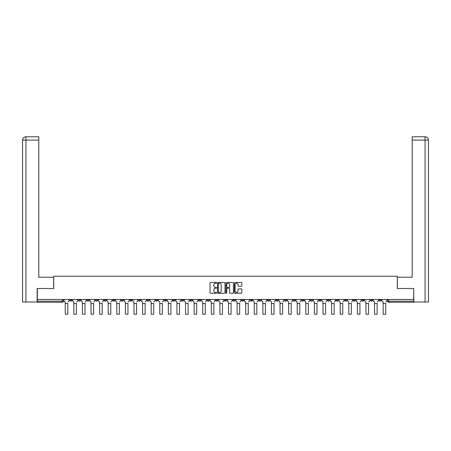 <?xml version="1.0" encoding="UTF-8"?>
<svg xmlns="http://www.w3.org/2000/svg" width="451" height="451" viewBox="0 0 451 451"><rect width="100%" height="100%" fill="white"/><g stroke="black" fill="none" stroke-linecap="round" stroke-linejoin="round"><path stroke-width="0.68" d="M216.689 282.833A0.378 0.378 0 0 0 216.311 282.45L210.566 282.45A0.541 0.541 0 0 0 210.025 282.991L210.025 292.722A0.541 0.541 0 0 0 210.566 293.263L216.311 293.263A0.378 0.378 0 0 0 216.689 292.885A0.378 0.378 0 0 0 216.311 292.507L215.567 292.507A1.731 1.731 0 0 1 213.836 290.777L213.836 289.965A1.731 1.731 0 0 1 215.567 288.234L216.311 288.234A0.378 0.378 0 0 0 216.689 287.856A0.378 0.378 0 0 0 216.311 287.479L215.567 287.479A1.731 1.731 0 0 1 213.836 285.748L213.836 284.942A1.731 1.731 0 0 1 215.567 283.211L216.311 283.211A0.378 0.378 0 0 0 216.689 282.833M353.274 299.481L353.274 300.084L355.478 300.084A1.099 1.099 0 0 1 354.373 301.189A1.099 1.099 0 0 1 353.274 300.084L353.274 299.481M301.725 299.481L301.725 300.084L303.929 300.084A1.099 1.099 0 0 1 302.824 301.189A1.099 1.099 0 0 1 301.725 300.084L301.725 299.481M293.133 299.481L293.133 300.084L295.337 300.084A1.099 1.099 0 0 1 294.232 301.189A1.099 1.099 0 0 1 293.133 300.084L293.133 299.481M241.584 299.481L241.584 300.084L243.782 300.084A1.099 1.099 0 0 1 242.683 301.189A1.099 1.099 0 0 1 241.584 300.084L241.584 299.481M232.992 299.481L232.992 300.084L235.191 300.084A1.099 1.099 0 0 1 234.092 301.189A1.099 1.099 0 0 1 232.992 300.084L232.992 299.481M224.401 299.481L224.401 300.084L226.599 300.084A1.099 1.099 0 0 1 225.5 301.189A1.099 1.099 0 0 1 224.401 300.084L224.401 299.481M207.218 299.481L207.218 300.084L209.416 300.084A1.099 1.099 0 0 1 208.317 301.189A1.099 1.099 0 0 1 207.218 300.084L207.218 299.481M190.034 300.084L190.034 299.481L190.034 300.084A1.099 1.099 0 0 0 191.134 301.189A1.099 1.099 0 0 1 190.034 300.084L192.233 300.084A1.099 1.099 0 0 1 191.134 301.189A1.099 1.099 0 0 0 192.233 300.084L192.233 299.481L192.233 300.084M181.443 300.084L181.443 299.481L181.443 300.084A1.099 1.099 0 0 0 182.542 301.189A1.099 1.099 0 0 1 181.443 300.084L183.642 300.084A1.099 1.099 0 0 1 182.542 301.189M172.851 300.084L172.851 299.481L172.851 300.084A1.099 1.099 0 0 0 173.951 301.189A1.099 1.099 0 0 1 172.851 300.084L175.05 300.084A1.099 1.099 0 0 1 173.951 301.189A1.099 1.099 0 0 0 175.05 300.084L175.05 299.481L175.05 300.084M164.254 299.481L164.254 300.084L166.458 300.084A1.099 1.099 0 0 1 165.359 301.189A1.099 1.099 0 0 1 164.254 300.084L164.254 299.481M155.663 299.481L155.663 300.084L157.867 300.084A1.099 1.099 0 0 1 156.768 301.189A1.099 1.099 0 0 1 155.663 300.084L155.663 299.481M147.071 299.481L147.071 300.084L149.275 300.084A1.099 1.099 0 0 1 148.176 301.189A1.099 1.099 0 0 1 147.071 300.084L147.071 299.481M138.48 300.084L138.48 299.481L138.48 300.084A1.099 1.099 0 0 0 139.584 301.189A1.099 1.099 0 0 1 138.48 300.084L140.684 300.084A1.099 1.099 0 0 1 139.584 301.189M121.296 300.084L121.296 299.481L121.296 300.084A1.099 1.099 0 0 0 122.401 301.189A1.099 1.099 0 0 1 121.296 300.084L123.501 300.084A1.099 1.099 0 0 1 122.401 301.189A1.099 1.099 0 0 0 123.501 300.084L123.501 299.481L123.501 300.084M112.705 300.084L112.705 299.481L112.705 300.084A1.099 1.099 0 0 0 113.81 301.189A1.099 1.099 0 0 1 112.705 300.084L114.909 300.084A1.099 1.099 0 0 1 113.81 301.189A1.099 1.099 0 0 0 114.909 300.084L114.909 299.481L114.909 300.084M104.113 300.084L104.113 299.481L104.113 300.084A1.099 1.099 0 0 0 105.218 301.189A1.099 1.099 0 0 1 104.113 300.084L106.318 300.084A1.099 1.099 0 0 1 105.218 301.189A1.099 1.099 0 0 0 106.318 300.084L106.318 299.481L106.318 300.084M95.522 300.084L95.522 299.481L95.522 300.084A1.099 1.099 0 0 0 96.627 301.189A1.099 1.099 0 0 1 95.522 300.084L97.726 300.084A1.099 1.099 0 0 1 96.627 301.189M86.93 300.084L86.93 299.481L86.93 300.084A1.099 1.099 0 0 0 88.035 301.189A1.099 1.099 0 0 1 86.93 300.084L89.135 300.084A1.099 1.099 0 0 1 88.035 301.189A1.099 1.099 0 0 0 89.135 300.084L89.135 299.481L89.135 300.084M78.339 300.084L78.339 299.481L78.339 300.084A1.099 1.099 0 0 0 79.444 301.189A1.099 1.099 0 0 1 78.339 300.084L80.543 300.084A1.099 1.099 0 0 1 79.444 301.189A1.099 1.099 0 0 0 80.543 300.084L80.543 299.481L80.543 300.084M241.296 286.261A0.541 0.541 0 0 0 241.837 285.725L241.837 282.991A0.541 0.541 0 0 0 241.296 282.45L234.92 282.45A0.541 0.541 0 0 0 234.379 282.991L234.379 292.722A0.541 0.541 0 0 0 234.92 293.263L241.296 293.263A0.541 0.541 0 0 0 241.837 292.722L241.837 289.424A0.541 0.541 0 0 0 241.296 288.888L238.568 288.888A0.541 0.541 0 0 0 238.027 289.424L238.027 291.058A1.449 1.449 0 0 1 236.583 292.507A1.449 1.449 0 0 1 235.134 291.058L235.134 284.654A1.449 1.449 0 0 1 236.583 283.211A1.449 1.449 0 0 1 238.027 284.654L238.027 285.725A0.541 0.541 0 0 0 238.568 286.261L241.296 286.261M25.938 302.012L22.55 302.012L22.55 140.092C22.747 138.085 23.847 136.986 25.848 136.788L38.797 136.788L38.797 140.092L25.938 140.092L25.938 302.012L37.145 302.012L37.145 288.522L53.72 288.522L53.72 276.238L397.28 276.238L397.28 288.522L413.691 288.522L413.691 299.481L37.309 299.481L37.309 301.189L63.36 301.189L63.36 299.481L63.36 301.189A1.099 1.099 0 0 1 62.261 302.288L37.309 302.288L37.309 301.189M37.309 288.522L37.309 299.481M225.026 282.991A0.541 0.541 0 0 0 224.485 282.45L218.109 282.45A0.541 0.541 0 0 0 217.568 282.991L217.568 292.722A0.541 0.541 0 0 0 218.109 293.263L224.485 293.263A0.541 0.541 0 0 0 225.026 292.722L225.026 282.991M226.515 282.45L232.891 282.45A0.541 0.541 0 0 1 233.432 282.991L233.432 292.722A0.541 0.541 0 0 1 232.891 293.263L230.162 293.263A0.541 0.541 0 0 1 229.621 292.722L229.621 288.775A0.541 0.541 0 0 0 229.08 288.234L227.27 288.234A0.541 0.541 0 0 0 226.729 288.775L226.729 292.885A0.378 0.378 0 0 1 226.351 293.263A0.378 0.378 0 0 1 225.974 292.885L225.974 282.991A0.541 0.541 0 0 1 226.515 282.45M387.64 299.481L387.64 301.189L413.691 301.189L413.691 302.288L388.739 302.288A1.099 1.099 0 0 1 387.64 301.189M413.691 299.481L413.691 301.189M381.253 299.481L381.253 300.084A1.099 1.099 0 0 1 380.148 301.189A1.099 1.099 0 0 1 379.049 300.084L381.253 300.084A1.099 1.099 0 0 1 380.148 301.189M379.049 299.481L379.049 300.084M372.661 299.481L372.661 300.084A1.099 1.099 0 0 1 371.556 301.189A1.099 1.099 0 0 1 370.457 300.084A1.099 1.099 0 0 0 371.556 301.189M370.457 299.481L370.457 300.084L372.661 300.084M364.07 299.481L364.07 300.084A1.099 1.099 0 0 1 362.965 301.189A1.099 1.099 0 0 1 361.865 300.084L364.07 300.084M361.865 299.481L361.865 300.084M355.478 299.481L355.478 300.084A1.099 1.099 0 0 1 354.373 301.189M346.887 299.481L346.887 300.084A1.099 1.099 0 0 1 345.782 301.189A1.099 1.099 0 0 1 344.682 300.084L346.887 300.084M344.682 299.481L344.682 300.084M338.295 299.481L338.295 300.084A1.099 1.099 0 0 1 337.19 301.189A1.099 1.099 0 0 1 336.091 300.084L338.295 300.084M336.091 299.481L336.091 300.084M329.704 299.481L329.704 300.084A1.099 1.099 0 0 1 328.599 301.189A1.099 1.099 0 0 1 327.499 300.084A1.099 1.099 0 0 0 328.599 301.189M327.499 299.481L327.499 300.084L329.704 300.084M321.112 299.481L321.112 300.084A1.099 1.099 0 0 1 320.007 301.189A1.099 1.099 0 0 1 318.908 300.084L321.112 300.084M318.908 299.481L318.908 300.084M312.52 299.481L312.52 300.084A1.099 1.099 0 0 1 311.415 301.189A1.099 1.099 0 0 1 310.316 300.084L312.52 300.084M310.316 299.481L310.316 300.084M303.929 299.481L303.929 300.084M295.337 299.481L295.337 300.084L295.337 299.481M286.746 299.481L286.746 300.084A1.099 1.099 0 0 1 285.641 301.189A1.099 1.099 0 0 1 284.542 300.084L286.746 300.084M284.542 299.481L284.542 300.084M278.149 299.481L278.149 300.084A1.099 1.099 0 0 1 277.049 301.189A1.099 1.099 0 0 1 275.95 300.084L278.149 300.084M275.95 299.481L275.95 300.084M269.557 299.481L269.557 300.084A1.099 1.099 0 0 1 268.458 301.189A1.099 1.099 0 0 1 267.358 300.084L269.557 300.084M267.358 299.481L267.358 300.084M260.966 299.481L260.966 300.084A1.099 1.099 0 0 1 259.866 301.189A1.099 1.099 0 0 1 258.767 300.084L260.966 300.084M258.767 299.481L258.767 300.084M252.374 299.481L252.374 300.084A1.099 1.099 0 0 1 251.275 301.189A1.099 1.099 0 0 1 250.175 300.084L252.374 300.084M250.175 299.481L250.175 300.084M243.782 299.481L243.782 300.084A1.099 1.099 0 0 1 242.683 301.189M235.191 299.481L235.191 300.084M226.599 300.084L226.599 299.481L226.599 300.084A1.099 1.099 0 0 1 225.5 301.189M218.008 299.481L218.008 300.084A1.099 1.099 0 0 1 216.908 301.189A1.099 1.099 0 0 1 215.809 300.084A1.099 1.099 0 0 0 216.908 301.189A1.099 1.099 0 0 0 218.008 300.084L215.809 300.084L215.809 299.481M209.416 300.084L209.416 299.481L209.416 300.084A1.099 1.099 0 0 1 208.317 301.189M200.825 299.481L200.825 300.084A1.099 1.099 0 0 1 199.725 301.189A1.099 1.099 0 0 1 198.626 300.084A1.099 1.099 0 0 0 199.725 301.189M198.626 299.481L198.626 300.084L200.825 300.084M183.642 299.481L183.642 300.084L183.642 299.481M166.458 300.084L166.458 299.481L166.458 300.084A1.099 1.099 0 0 1 165.359 301.189M157.867 300.084L157.867 299.481L157.867 300.084A1.099 1.099 0 0 1 156.768 301.189M149.275 300.084L149.275 299.481L149.275 300.084A1.099 1.099 0 0 1 148.176 301.189M140.684 299.481L140.684 300.084L140.684 299.481M132.092 300.084L132.092 299.481L132.092 300.084A1.099 1.099 0 0 1 130.993 301.189A1.099 1.099 0 0 1 129.888 300.084L132.092 300.084A1.099 1.099 0 0 1 130.993 301.189M129.888 299.481L129.888 300.084M97.726 299.481L97.726 300.084L97.726 299.481M71.951 299.481L71.951 300.084A1.099 1.099 0 0 1 70.852 301.189A1.099 1.099 0 0 1 69.747 300.084A1.099 1.099 0 0 0 70.852 301.189A1.099 1.099 0 0 0 71.951 300.084L71.951 299.481M69.747 299.481L69.747 300.084L71.951 300.084M62.261 299.481L62.261 302.288A1.099 1.099 0 0 0 63.36 301.189M218.701 283.211A0.378 0.378 0 0 0 218.323 283.589L218.323 292.13A0.378 0.378 0 0 0 218.701 292.507L219.485 292.507A1.731 1.731 0 0 0 221.215 290.777L221.215 284.942A1.731 1.731 0 0 0 219.485 283.211L218.701 283.211M229.621 284.682A1.449 1.449 0 0 0 228.178 283.234A1.449 1.449 0 0 0 226.729 284.682L226.729 286.937A0.541 0.541 0 0 0 227.27 287.479L229.08 287.479A0.541 0.541 0 0 0 229.621 286.937L229.621 284.682M64.104 300.637L64.104 299.481L64.104 300.637A1.099 1.099 0 0 0 65.203 301.736L65.288 303.168M65.203 301.736L65.288 314.212L67.819 314.212L67.819 303.168M69.003 300.637L69.003 299.481L69.003 300.637A1.099 1.099 0 0 1 67.904 301.736M67.819 314.212L65.288 314.212M72.696 300.637L72.696 299.481L72.696 300.637A1.099 1.099 0 0 0 73.795 301.736L73.879 303.168M73.795 301.736L73.879 314.212L76.411 314.212L76.411 303.168M77.595 300.637L77.595 299.481L77.595 300.637A1.099 1.099 0 0 1 76.495 301.736M81.287 300.637L81.287 299.481L81.287 300.637A1.099 1.099 0 0 0 82.386 301.736L82.471 303.168M82.386 301.736L82.471 314.212L85.002 314.212L85.002 303.168M86.186 300.637L86.186 299.481L86.186 300.637A1.099 1.099 0 0 1 85.087 301.736M53.669 288.522L53.669 277.23L38.797 277.23L38.797 140.092M25.938 136.788L25.938 140.092L22.55 140.092L22.55 268.965L22.55 140.092C22.742 138.091 23.847 136.986 25.854 136.788M397.331 288.522L397.331 277.23L412.203 277.23L412.203 136.788L425.141 136.788L412.203 136.788M428.45 302.012L428.45 268.965L428.45 302.012L413.855 302.012L413.691 288.522M425.062 136.788L424.318 136.788L425.062 136.788L425.062 140.092L412.203 140.092M425.062 302.012L425.062 140.092L428.45 140.092L428.45 268.965L428.45 140.092C428.253 138.085 427.153 136.986 425.152 136.788M76.411 314.212L73.879 314.212M85.002 314.212L82.471 314.212M89.879 300.637L89.879 299.481L89.879 300.637A1.099 1.099 0 0 0 90.978 301.736L91.063 303.168M90.978 301.736L91.063 314.212L93.594 314.212L93.594 303.168M94.778 300.637L94.778 299.481L94.778 300.637A1.099 1.099 0 0 1 93.678 301.736M98.47 300.637L98.47 299.481L98.47 300.637A1.099 1.099 0 0 0 99.57 301.736L99.654 303.168M99.57 301.736L99.654 314.212L102.185 314.212L102.185 303.168M103.369 300.637L103.369 299.481L103.369 300.637A1.099 1.099 0 0 1 102.27 301.736M107.062 300.637L107.062 299.481L107.062 300.637A1.099 1.099 0 0 0 108.161 301.736L108.246 303.168M108.161 301.736L108.246 314.212L110.777 314.212L110.777 303.168M111.966 300.637L111.966 299.481L111.966 300.637A1.099 1.099 0 0 1 110.861 301.736M93.594 314.212L91.063 314.212M102.185 314.212L99.654 314.212M110.777 314.212L108.246 314.212M115.653 300.637L115.653 299.481L115.653 300.637A1.099 1.099 0 0 0 116.753 301.736L116.837 303.168M116.753 301.736L116.837 314.212L119.368 314.212L119.368 303.168M120.558 300.637L120.558 299.481L120.558 300.637A1.099 1.099 0 0 1 119.453 301.736M119.368 314.212L116.837 314.212M124.245 300.637L124.245 299.481L124.245 300.637A1.099 1.099 0 0 0 125.344 301.736L125.429 303.168M125.344 301.736L125.429 314.212L127.966 314.212L127.966 303.168M129.149 300.637L129.149 299.481L129.149 300.637A1.099 1.099 0 0 1 128.045 301.736M127.966 314.212L125.429 314.212M132.836 300.637L132.836 299.481L132.836 300.637A1.099 1.099 0 0 0 133.936 301.736L134.02 303.168M133.936 301.736L134.02 314.212L136.557 314.212L136.557 303.168M137.741 300.637L137.741 299.481L137.741 300.637A1.099 1.099 0 0 1 136.636 301.736M136.557 314.212L134.02 314.212M141.428 300.637L141.428 299.481L141.428 300.637A1.099 1.099 0 0 0 142.527 301.736L142.612 303.168M142.527 301.736L142.612 314.212L145.149 314.212L145.149 303.168M146.333 300.637L146.333 299.481L146.333 300.637A1.099 1.099 0 0 1 145.228 301.736M145.149 314.212L142.612 314.212M150.02 300.637L150.02 299.481L150.02 300.637A1.099 1.099 0 0 0 151.124 301.736L151.203 303.168M151.124 301.736L151.203 314.212L153.74 314.212L153.74 303.168M154.924 300.637L154.924 299.481L154.924 300.637A1.099 1.099 0 0 1 153.819 301.736M153.74 314.212L151.203 314.212M158.611 300.637L158.611 299.481L158.611 300.637A1.099 1.099 0 0 0 159.716 301.736L159.795 303.168M159.716 301.736L159.795 314.212L162.332 314.212L162.332 303.168M163.516 300.637L163.516 299.481L163.516 300.637A1.099 1.099 0 0 1 162.411 301.736M162.332 314.212L159.795 314.212M167.203 300.637L167.203 299.481L167.203 300.637A1.099 1.099 0 0 0 168.308 301.736L168.386 303.168M168.308 301.736L168.386 314.212L170.923 314.212L170.923 303.168M172.107 300.637L172.107 299.481L172.107 300.637A1.099 1.099 0 0 1 171.002 301.736M170.923 314.212L168.386 314.212M175.794 300.637L175.794 299.481L175.794 300.637A1.099 1.099 0 0 0 176.899 301.736L176.978 303.168M176.899 301.736L176.978 314.212L179.515 314.212L179.515 303.168M180.699 300.637L180.699 299.481L180.699 300.637A1.099 1.099 0 0 1 179.594 301.736M179.515 314.212L176.978 314.212M184.386 300.637L184.386 299.481L184.386 300.637A1.099 1.099 0 0 0 185.491 301.736L185.57 303.168M185.491 301.736L185.57 314.212L188.106 314.212L188.106 303.168M189.29 300.637L189.29 299.481L189.29 300.637A1.099 1.099 0 0 1 188.185 301.736M188.106 314.212L185.57 314.212M192.977 300.637L192.977 299.481L192.977 300.637A1.099 1.099 0 0 0 194.082 301.736L194.161 303.168M194.082 301.736L194.161 314.212L196.698 314.212L196.698 303.168M197.882 300.637L197.882 299.481L197.882 300.637A1.099 1.099 0 0 1 196.777 301.736M196.698 314.212L194.161 314.212M201.569 300.637L201.569 299.481L201.569 300.637A1.099 1.099 0 0 0 202.674 301.736L202.753 303.168M202.674 301.736L202.753 314.212L205.29 314.212L205.29 303.168M206.473 300.637L206.473 299.481L206.473 300.637A1.099 1.099 0 0 1 205.368 301.736M205.29 314.212L202.753 314.212M210.16 300.637L210.16 299.481L210.16 300.637A1.099 1.099 0 0 0 211.265 301.736L211.344 303.168M211.265 301.736L211.344 314.212L213.881 314.212L213.881 303.168M215.065 300.637L215.065 299.481L215.065 300.637A1.099 1.099 0 0 1 213.96 301.736M213.881 314.212L211.344 314.212M218.752 300.637L218.752 299.481L218.752 300.637A1.099 1.099 0 0 0 219.857 301.736L219.936 303.168M219.857 301.736L219.936 314.212L222.473 314.212L222.473 303.168M223.657 300.637L223.657 299.481L223.657 300.637A1.099 1.099 0 0 1 222.552 301.736M222.473 314.212L219.936 314.212M227.343 300.637L227.343 299.481L227.343 300.637A1.099 1.099 0 0 0 228.448 301.736L228.527 303.168M228.448 301.736L228.527 314.212L231.064 314.212L231.064 303.168M232.248 300.637L232.248 299.481L232.248 300.637A1.099 1.099 0 0 1 231.143 301.736M231.064 314.212L228.527 314.212M235.935 300.637L235.935 299.481L235.935 300.637A1.099 1.099 0 0 0 237.04 301.736L237.119 303.168M237.04 301.736L237.119 314.212L239.656 314.212L239.656 303.168M240.84 300.637L240.84 299.481L240.84 300.637A1.099 1.099 0 0 1 239.735 301.736M239.656 314.212L237.119 314.212M244.527 300.637L244.527 299.481L244.527 300.637A1.099 1.099 0 0 0 245.632 301.736L245.71 303.168M245.632 301.736L245.71 314.212L248.247 314.212L248.247 303.168M249.431 300.637L249.431 299.481L249.431 300.637A1.099 1.099 0 0 1 248.326 301.736M248.247 314.212L245.71 314.212M253.118 300.637L253.118 299.481L253.118 300.637A1.099 1.099 0 0 0 254.223 301.736L254.302 303.168M254.223 301.736L254.302 314.212L256.839 314.212L256.839 303.168M258.023 300.637L258.023 299.481L258.023 300.637A1.099 1.099 0 0 1 256.918 301.736M256.839 314.212L254.302 314.212M261.71 300.637L261.71 299.481L261.71 300.637A1.099 1.099 0 0 0 262.815 301.736L262.894 303.168M262.815 301.736L262.894 314.212L265.43 314.212L265.43 303.168M266.614 300.637L266.614 299.481L266.614 300.637A1.099 1.099 0 0 1 265.509 301.736M265.43 314.212L262.894 314.212M270.301 300.637L270.301 299.481L270.301 300.637A1.099 1.099 0 0 0 271.406 301.736L271.485 303.168M271.406 301.736L271.485 314.212L274.022 314.212L274.022 303.168M275.206 300.637L275.206 299.481L275.206 300.637A1.099 1.099 0 0 1 274.101 301.736M274.022 314.212L271.485 314.212M278.893 300.637L278.893 299.481L278.893 300.637A1.099 1.099 0 0 0 279.998 301.736L280.077 303.168M279.998 301.736L280.077 314.212L282.614 314.212L282.614 303.168M283.797 300.637L283.797 299.481L283.797 300.637A1.099 1.099 0 0 1 282.692 301.736M282.614 314.212L280.077 314.212M287.484 300.637L287.484 299.481L287.484 300.637A1.099 1.099 0 0 0 288.589 301.736L288.668 303.168M288.589 301.736L288.668 314.212L291.205 314.212L291.205 303.168M292.389 300.637L292.389 299.481L292.389 300.637A1.099 1.099 0 0 1 291.284 301.736M291.205 314.212L288.668 314.212M296.076 300.637L296.076 299.481L296.076 300.637A1.099 1.099 0 0 0 297.181 301.736L297.26 303.168M297.181 301.736L297.26 314.212L299.797 314.212L299.797 303.168M300.98 300.637L300.98 299.481L300.98 300.637A1.099 1.099 0 0 1 299.876 301.736M299.797 314.212L297.26 314.212M304.667 300.637L304.667 299.481L304.667 300.637A1.099 1.099 0 0 0 305.772 301.736L305.851 303.168M305.772 301.736L305.851 314.212L308.388 314.212L308.388 303.168M309.572 300.637L309.572 299.481L309.572 300.637A1.099 1.099 0 0 1 308.473 301.736M308.388 314.212L305.851 314.212M313.259 300.637L313.259 299.481L313.259 300.637A1.099 1.099 0 0 0 314.364 301.736L314.443 303.168M314.364 301.736L314.443 314.212L316.98 314.212L316.98 303.168M318.164 300.637L318.164 299.481L318.164 300.637A1.099 1.099 0 0 1 317.064 301.736M316.98 314.212L314.443 314.212M321.851 300.637L321.851 299.481L321.851 300.637A1.099 1.099 0 0 0 322.955 301.736L323.034 303.168M322.955 301.736L323.034 314.212L325.571 314.212L325.571 303.168M326.755 300.637L326.755 299.481L326.755 300.637A1.099 1.099 0 0 1 325.656 301.736M325.571 314.212L323.034 314.212M330.442 300.637L330.442 299.481L330.442 300.637A1.099 1.099 0 0 0 331.547 301.736L331.632 303.168M331.547 301.736L331.632 314.212L334.163 314.212L334.163 303.168M335.347 300.637L335.347 299.481L335.347 300.637A1.099 1.099 0 0 1 334.247 301.736M334.163 314.212L331.632 314.212M339.034 300.637L339.034 299.481L339.034 300.637A1.099 1.099 0 0 0 340.139 301.736L340.223 303.168M340.139 301.736L340.223 314.212L342.754 314.212L342.754 303.168M343.938 300.637L343.938 299.481L343.938 300.637A1.099 1.099 0 0 1 342.839 301.736M342.754 314.212L340.223 314.212M347.631 300.637L347.631 299.481L347.631 300.637A1.099 1.099 0 0 0 348.73 301.736L348.815 303.168M348.73 301.736L348.815 314.212L351.346 314.212L351.346 303.168M352.53 300.637L352.53 299.481L352.53 300.637A1.099 1.099 0 0 1 351.43 301.736M351.346 314.212L348.815 314.212M356.222 300.637L356.222 299.481L356.222 300.637A1.099 1.099 0 0 0 357.322 301.736L357.406 303.168M357.322 301.736L357.406 314.212L359.937 314.212L359.937 303.168M361.121 300.637L361.121 299.481L361.121 300.637A1.099 1.099 0 0 1 360.022 301.736M359.937 314.212L357.406 314.212M364.814 300.637L364.814 299.481L364.814 300.637A1.099 1.099 0 0 0 365.913 301.736L365.998 303.168M365.913 301.736L365.998 314.212L368.529 314.212L368.529 303.168M369.713 300.637L369.713 299.481L369.713 300.637A1.099 1.099 0 0 1 368.614 301.736M368.529 314.212L365.998 314.212M373.405 300.637L373.405 299.481L373.405 300.637A1.099 1.099 0 0 0 374.505 301.736L374.589 303.168M374.505 301.736L374.589 314.212L377.121 314.212L377.121 303.168M378.304 300.637L378.304 299.481L378.304 300.637A1.099 1.099 0 0 1 377.205 301.736M377.121 314.212L374.589 314.212M381.997 300.637L381.997 299.481L381.997 300.637A1.099 1.099 0 0 0 383.096 301.736L383.181 303.168M383.096 301.736L383.181 314.212L385.712 314.212L385.712 303.168M386.896 300.637L386.896 299.481L386.896 300.637A1.099 1.099 0 0 1 385.797 301.736M385.712 314.212L383.181 314.212M388.739 299.481L388.739 302.288M67.819 303.579L65.288 303.579M22.55 140.092L22.55 268.965M76.411 303.579L73.879 303.579M85.002 303.579L82.471 303.579M93.594 303.579L91.063 303.579M102.185 303.579L99.654 303.579M110.777 303.579L108.246 303.579M119.368 303.579L116.837 303.579M127.966 303.579L125.429 303.579M136.557 303.579L134.02 303.579M145.149 303.579L142.612 303.579M153.74 303.579L151.203 303.579M162.332 303.579L159.795 303.579M170.923 303.579L168.386 303.579M179.515 303.579L176.978 303.579M188.106 303.579L185.57 303.579M196.698 303.579L194.161 303.579M205.29 303.579L202.753 303.579M213.881 303.579L211.344 303.579M222.473 303.579L219.936 303.579M231.064 303.579L228.527 303.579M239.656 303.579L237.119 303.579M248.247 303.579L245.71 303.579M256.839 303.579L254.302 303.579M265.43 303.579L262.894 303.579M274.022 303.579L271.485 303.579M282.614 303.579L280.077 303.579M291.205 303.579L288.668 303.579M299.797 303.579L297.26 303.579M308.388 303.579L305.851 303.579M316.98 303.579L314.443 303.579M325.571 303.579L323.034 303.579M334.163 303.579L331.632 303.579M342.754 303.579L340.223 303.579M351.346 303.579L348.815 303.579M359.937 303.579L357.406 303.579M368.529 303.579L365.998 303.579M377.121 303.579L374.589 303.579M385.712 303.579L383.181 303.579"/></g></svg>
